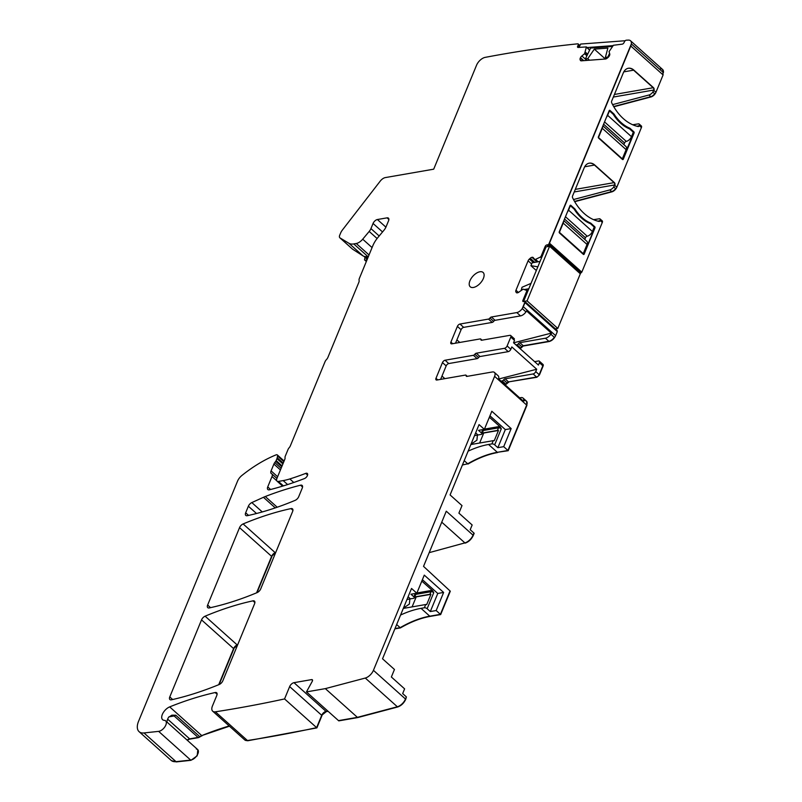 <?xml version="1.0" encoding="UTF-8"?>
<svg xmlns="http://www.w3.org/2000/svg" width="802" height="802" viewBox="0 0 802 802"><rect width="100%" height="100%" fill="white"/><g stroke="black" fill="none" stroke-linecap="round" stroke-linejoin="round"><path stroke-width="1.2" d="M484.468 429.1L498.263 426.704A2.927 1.383 22.4 0 1 500.278 426.945L489.36 417.21M483.796 429.441L481.912 434.022A2.095 0.992 -157.6 0 1 481.3 434.413L477.982 434.985L475.646 432.9M474.493 435.697A92.16 48.661 131.9 0 1 477.982 434.985M500.278 426.945L501.29 428.789A2.095 0.992 22.4 0 0 498.503 427.857L483.365 430.494M526.593 401.271L526.924 405.301L508.207 450.704L503.706 446.664L497.862 447.686L494.684 444.839L501.29 428.789M497.862 447.686L505.32 429.591L511.165 428.579L491.827 411.246L484.368 429.341L479.065 424.599L450.082 494.924L462.002 505.601L458.904 513.12L472.157 524.979L470.203 529.711L473.912 533.029L473.04 535.165L474.182 533.27L473.3 535.405L446.273 511.195L423.536 566.372L450.303 591.194L440.669 614.573L430.042 616.417C420.679 618.071 410.814 621.901 400.439 627.906L394.865 628.868M489.942 415.817L505.32 429.591M481.912 434.022A2.095 0.992 -157.6 0 0 481.431 432.97L478.513 430.363L484.368 429.341M494.684 444.839A2.095 0.992 22.4 0 0 491.897 443.907L488.578 444.478A92.16 48.661 -48.1 0 0 475.205 448.188A92.16 48.661 -48.1 0 0 468.107 451.175M470.844 444.549L493.23 440.659A2.095 0.992 22.4 0 1 494.243 440.709L498.463 430.473L482.223 433.27M482.303 433.05L497.451 430.423A2.095 0.992 22.4 0 1 498.463 430.473M508.207 450.704L497.32 452.308L507.947 450.463L526.663 405.06L507.947 450.463L497.32 452.308A92.16 48.661 -48.1 0 0 467.716 463.797L464.208 460.649M503.706 446.664L511.165 428.579M488.578 444.478L497.32 452.308A92.16 48.661 -48.1 0 0 467.716 463.797L462.413 465M357.662 717.589L397.351 706.773A8.381 4.421 -48.1 0 0 405.491 699.043L406.373 696.898L405.752 699.274C403.877 703.194 401.17 705.78 397.612 707.003L357.662 717.589L338.775 720.868L357.401 717.349L397.351 706.773A8.381 4.421 -48.1 0 0 405.491 699.043L406.373 696.898L402.664 693.58L404.609 688.858L391.366 676.988L394.454 669.48L382.534 658.793L411.526 588.467L416.819 593.209L424.278 575.124L443.626 592.447L436.168 610.543L430.313 611.555L437.772 593.46L443.626 592.447M440.669 614.573L436.168 610.543M430.042 616.417L440.408 614.342L450.042 590.944L440.408 614.342L429.782 616.187A92.16 48.661 -48.1 0 0 400.168 627.665L396.659 624.527M328.108 711.314L326.304 711.625L293.983 682.672L311.637 679.605A2.095 1.103 -48.1 0 1 312.329 679.745A2.095 1.103 -48.1 0 1 312.249 681.349L306.454 691.905L325.341 688.627L365.291 678.051A8.381 4.421 -48.1 0 0 373.431 670.322L494.603 376.338A6.286 3.318 -48.1 0 0 494.413 372.419A6.286 3.318 -48.1 0 0 492.328 371.978L466.894 376.399L466.162 375.737A1.674 0.882 -48.1 0 0 466.343 376.288A1.674 0.882 -48.1 0 0 466.894 376.399M479.626 443.025L483.746 433.03M477.441 435.085L476.909 440.188L470.964 444.248M415.276 593.48L413.892 596.838L410.975 594.232L416.819 593.209M422.393 579.686L437.772 593.46M430.313 611.555L427.135 608.708L433.752 592.658L432.739 590.813L421.822 581.089M400.439 627.906L394.995 628.567L400.168 627.665A92.16 48.661 -48.1 0 1 429.782 616.187L421.03 608.347L424.348 607.776A2.095 0.992 22.4 0 1 427.135 608.708M429.18 552.658L464.889 542.894A8.381 4.421 -48.1 0 0 473.04 535.165A8.381 4.421 -48.1 0 1 464.889 542.894L441.752 522.172M494.413 372.419L498.122 375.747A6.286 3.318 -48.1 0 1 498.563 378.945L523.475 401.261A6.286 3.318 -48.1 0 0 523.024 398.053A6.286 3.318 -48.1 0 0 520.939 397.612L519.656 397.842M494.603 376.338L526.663 405.06A6.286 3.318 -48.1 0 0 526.473 401.14A6.286 3.318 -48.1 0 0 524.388 400.699M549.44 246.284L547.746 244.76A1.674 0.882 -48.1 0 0 548.819 244.149A1.674 0.882 -48.1 0 0 549.48 243.196L630.763 45.985A8.381 4.421 -48.1 0 0 631.354 43.899L663.414 72.621A8.381 4.421 -48.1 0 0 662.572 69.473A8.381 4.421 -48.1 0 1 663.414 72.621L631.354 43.899A8.381 4.421 -48.1 0 0 630.512 40.762A8.381 4.421 -48.1 0 0 628.367 40.1A1662.997 878.15 -48.1 0 0 626.262 40.2A1.674 0.882 -48.1 0 0 624.487 41.664L623.986 42.696A1.674 0.882 -48.1 0 1 622.212 44.16L613.4 45.273L609.059 51.639L609.721 53.874A2.927 1.544 -48.1 0 1 609.48 55.538L609.36 55.779A2.927 1.544 -48.1 0 1 607.966 57.523L607.124 58.215A2.927 1.544 -48.1 0 1 605.4 59.027L581.36 60.822A2.927 1.544 -48.1 0 1 580.558 60.601A2.927 1.544 -48.1 0 1 580.317 60.22L580.959 60.802M586.894 55.769L584.598 53.704L581.851 55.96A2.927 1.544 -48.1 0 0 580.468 57.704L580.347 57.944A2.927 1.544 -48.1 0 0 580.097 59.609L580.317 60.22M584.598 53.704L586.412 46.917L578.132 47.448A1.674 0.882 -48.1 0 1 577.681 47.318A1.674 0.882 -48.1 0 1 577.681 46.155L579.044 47.378L580.638 44.06L625.199 40.732M579.535 46.336L578.182 45.123L577.681 46.155M578.182 45.123A1.674 0.882 -48.1 0 0 578.182 43.96A1.674 0.882 -48.1 0 0 577.721 43.829A1663.007 878.15 -48.1 0 0 485.13 57.383A8.381 4.421 -48.1 0 0 476.558 65.203L433.702 169.182L385.341 177.583A6.286 3.318 -48.1 0 0 380.218 181.142L342.424 229.994A8.381 4.421 -48.1 0 0 340.599 233.091L339.727 235.186A4.19 2.216 -48.1 0 0 339.858 237.803A4.19 2.216 -48.1 0 0 340.038 237.933L348.93 243.277A16.752 8.852 -48.1 0 0 353.762 243.918L356.248 243.487A8.381 4.421 -48.1 0 0 362.715 239.196L369.191 231.437A6.707 3.539 -48.1 0 0 370.945 228.6L373.06 223.457A4.19 2.216 -48.1 0 1 377.391 219.527L387.045 217.853A4.19 2.216 -48.1 0 1 388.429 218.144A4.19 2.216 -48.1 0 1 388.559 220.761L386.073 226.796A8.381 4.421 -48.1 0 1 383.877 230.344L377.902 237.512A19.268 10.175 -48.1 0 0 372.86 245.673L359.356 278.444A4.19 2.216 -48.1 0 0 359.095 280.399A4.19 2.216 -48.1 0 1 358.835 282.344L327.878 357.451A4.19 2.216 -48.1 0 1 326.444 359.597A4.19 2.216 -48.1 0 0 325.021 361.752L290.364 445.822A4.19 2.216 -48.1 0 1 289.191 447.696A4.19 2.216 -48.1 0 0 288.008 449.571L285.191 456.398A2.516 1.323 -48.1 0 0 285.031 457.541A4.19 2.216 -48.1 0 1 284.76 459.436L276.89 478.513A4.19 2.216 -48.1 0 0 277.021 481.12A4.19 2.216 -48.1 0 0 278.414 481.411L283.176 480.588A67.027 35.388 -48.1 0 0 289.823 478.944A286.936 151.518 -48.1 0 0 305.692 473.391A3.348 1.774 -48.1 0 1 307.316 473.471A3.348 1.774 -48.1 0 1 307.166 476.077A3.348 1.774 -48.1 0 1 304.479 478.553A335.116 176.951 -48.1 0 1 269.462 489.781A4.19 2.216 -48.1 0 1 267.858 489.541A4.19 2.216 -48.1 0 1 267.728 486.924L270.595 489.501M276.76 480.789L272.008 476.528L267.728 486.924M272.008 476.528A4.19 2.216 -48.1 0 0 271.878 473.922A4.19 2.216 -48.1 0 0 271.547 473.711A4.19 2.216 -48.1 0 1 271.206 473.501A4.19 2.216 -48.1 0 1 271.086 470.884L273.893 464.067A4.19 2.216 -48.1 0 1 274.755 462.584L275.708 461.33A2.095 1.103 -48.1 0 0 276.139 460.589L276.951 458.624A4.19 2.216 -48.1 0 0 277.211 457.762L277.552 455.967A2.516 1.323 -48.1 0 0 277.322 454.924A2.516 1.323 -48.1 0 0 276.058 454.874A100.531 53.082 -48.1 0 0 241.913 475.456A8.381 4.421 -48.1 0 0 237.532 481.16L138.586 721.219A16.752 8.852 -48.1 0 0 139.097 731.675A16.752 8.852 -48.1 0 0 143.979 732.948L158.636 731.364A6.707 3.539 -48.1 0 0 164.871 726.833A6.707 3.539 -48.1 0 0 165.633 720.868A6.707 3.539 -48.1 0 0 164.3 720.346A8.471 4.471 -48.1 0 1 162.616 719.685A8.471 4.471 -48.1 0 1 162.956 713.148A8.471 4.471 -48.1 0 1 169.683 706.883A335.116 176.951 -48.1 0 1 215.147 692.537A4.19 2.216 -48.1 0 1 216.68 692.798A4.19 2.216 -48.1 0 1 216.801 695.414L212.45 705.981A8.381 4.421 -48.1 0 0 212.71 711.204A8.381 4.421 -48.1 0 0 215.377 711.815A1663.007 878.15 -48.1 0 0 284.56 698.933L289.652 686.592A4.19 2.216 -48.1 0 1 293.983 682.672M466.162 375.737A1.674 0.882 -48.1 0 0 465.982 375.186A1.674 0.882 -48.1 0 0 465.431 375.075L436.9 380.028A2.516 1.323 -48.1 0 1 436.067 379.847A2.516 1.323 -48.1 0 1 435.987 378.283L442.463 362.584A2.516 1.323 -48.1 0 1 445.06 360.228L473.421 355.296A1.674 0.882 -48.1 0 0 474.854 354.253A1.674 0.882 -48.1 0 1 476.288 353.211L504.528 348.309A2.516 1.323 -48.1 0 0 507.125 345.953L510.784 337.081A2.516 1.323 -48.1 0 0 510.704 335.517A2.516 1.323 -48.1 0 0 509.871 335.336L481.641 340.238L480.909 339.577A1.674 0.882 -48.1 0 0 481.08 340.128A1.674 0.882 -48.1 0 0 481.641 340.238M480.909 339.577A1.674 0.882 -48.1 0 0 480.729 339.025A1.674 0.882 -48.1 0 0 480.177 338.915L451.817 343.837A2.516 1.323 -48.1 0 1 450.985 343.667A2.516 1.323 -48.1 0 1 450.904 342.093L457.381 326.394L461.09 329.712A2.516 1.323 -48.1 0 1 463.686 327.356L492.217 322.404A1.674 0.882 -48.1 0 0 493.651 321.361L489.942 318.043A1.674 0.882 -48.1 0 1 488.508 319.086L492.217 322.404M463.686 327.356L459.977 324.038A2.516 1.323 -48.1 0 0 457.381 326.394M459.977 324.038L488.508 319.086M491.375 317.001L516.809 312.579A6.286 3.318 -48.1 0 0 522.252 308.59L525.962 311.908A6.286 3.318 -48.1 0 1 520.518 315.898L495.085 320.319L491.375 317.001A1.674 0.882 -48.1 0 0 489.942 318.043M515.937 344.92L516.949 344.74A1.674 0.882 131.9 0 0 518.383 343.707A1.674 0.882 131.9 0 1 519.826 342.665L545.43 338.213A6.286 3.318 -48.1 0 0 550.874 334.223L551.576 333.061L526.673 310.755A6.286 3.318 -48.1 0 1 525.962 311.908L522.252 308.59L525.079 301.742L557.139 330.464A1.674 0.882 -48.1 0 0 557.009 330.274A1.674 0.882 -48.1 0 1 557.139 330.464L525.079 301.742L522.252 308.59A6.286 3.318 -48.1 0 0 523.305 306.695L524.999 302.595A1.674 0.882 -48.1 0 0 525.079 301.742A1.674 0.882 -48.1 0 0 524.939 301.552A1.674 0.882 -48.1 0 0 524.388 301.432L523.516 301.592A1.674 0.882 -48.1 0 1 522.954 301.472A1.674 0.882 -48.1 0 1 522.904 300.429L523.696 301.141M527.756 291.286L526.964 290.575L522.904 300.429M526.964 290.575L523.175 289.131L519.265 291.848A2.927 1.544 -48.1 0 1 517.521 292.8L517.32 292.84A2.927 1.544 -48.1 0 1 516.348 292.63A2.927 1.544 -48.1 0 1 516.157 292.389L517.019 292.87M534.312 259.597L536.979 261.973L533.32 257.743A2.927 1.544 -48.1 0 0 533.129 257.502A2.927 1.544 -48.1 0 0 532.157 257.302L531.957 257.332A2.927 1.544 -48.1 0 0 530.222 258.284L529.4 259.026A2.927 1.544 -48.1 0 0 528.097 260.82L515.967 290.254A2.927 1.544 -48.1 0 0 515.876 291.838M534.282 259.567L535.515 259.397L538.162 261.763M541.48 258.013L540.408 257.051L535.515 259.397M540.408 257.051L541.079 256.329L541.871 257.051M547.746 244.76L546.874 244.921A1.674 0.882 -48.1 0 0 545.139 246.485L541.079 256.329M631.354 43.899L548.819 244.149L580.879 272.87L548.819 244.149L631.354 43.899M257.141 592.598A4.19 2.216 -48.1 0 0 260.71 588.899L292.62 511.486A4.19 2.216 -48.1 0 0 292.489 508.869A4.19 2.216 -48.1 0 0 290.986 508.598A309.973 163.688 -48.1 0 0 243.116 523.937A4.19 2.216 -48.1 0 0 239.547 527.636L207.638 605.049A4.19 2.216 -48.1 0 0 207.768 607.665A4.19 2.216 -48.1 0 0 209.272 607.936A309.973 163.688 -48.1 0 0 257.141 592.598M300.529 485.2A335.116 176.951 -48.1 0 0 265.272 496.528A33.514 17.694 -48.1 0 0 263.447 497.3L251.818 502.583A4.19 2.216 -48.1 0 0 248.369 506.222L245.663 512.809A4.19 2.216 -48.1 0 0 245.793 515.415A4.19 2.216 -48.1 0 0 247.297 515.686A309.973 163.688 -48.1 0 0 295.156 500.348A4.19 2.216 -48.1 0 0 298.725 496.659L302.264 488.067A4.19 2.216 -48.1 0 0 302.143 485.451A4.19 2.216 -48.1 0 0 300.529 485.2L302.565 487.025M171.427 699.805A335.116 176.951 -48.1 0 0 219.237 684.497A4.19 2.216 -48.1 0 0 222.826 680.798L254.595 603.726A4.19 2.216 -48.1 0 0 254.465 601.119A4.19 2.216 -48.1 0 0 252.961 600.848A309.973 163.688 -48.1 0 0 205.101 616.187A4.19 2.216 -48.1 0 0 201.533 619.876L169.773 696.928A4.19 2.216 -48.1 0 0 169.904 699.534A4.19 2.216 -48.1 0 0 171.427 699.805M479.897 271.768A9.634 5.083 -48.1 0 0 471.165 278.454A9.634 5.083 -48.1 0 0 470.233 286.795A9.634 5.083 -48.1 0 0 473.421 287.467A9.634 5.083 -48.1 0 0 482.152 280.78A9.634 5.083 -48.1 0 0 483.085 272.439A9.634 5.083 -48.1 0 0 479.897 271.768M413.892 596.838A2.095 0.992 22.4 0 1 414.363 597.891A2.095 0.992 22.4 0 1 413.752 598.282L410.434 598.853A92.16 48.661 -48.1 0 0 406.945 599.565M623.786 71.869L633.59 70.165L653.189 87.729A1.674 1.183 80.1 0 1 653.69 90.045L652.858 92.07A5.023 2.657 131.9 0 1 648.938 95.017L651.064 96.922A5.023 2.657 131.9 0 0 655.946 92.28L663.094 74.937L662.693 69.604M654.713 93.734A5.023 2.657 131.9 0 1 650.793 96.681L613.66 106.516L650.793 96.681A5.023 2.657 131.9 0 0 654.713 93.734L652.858 92.07L654.713 93.734M612.618 104.631L648.938 95.017M639.224 124.059L641.079 125.713A2.516 1.323 131.9 0 1 641.329 126.205L639.475 124.541A2.516 1.323 131.9 0 0 639.224 124.059A2.516 1.323 131.9 0 0 638.422 123.869L632.688 124.761M584.658 166.776L594.472 165.072L614.071 182.635A1.674 1.183 80.1 0 1 614.573 184.951L613.741 186.976A5.023 2.657 131.9 0 1 609.821 189.924L611.936 191.828A5.023 2.657 131.9 0 0 616.828 187.187L641.42 127.518A2.516 1.323 131.9 0 0 641.339 125.954A2.516 1.323 131.9 0 0 641.189 125.854M615.595 188.64A5.023 2.657 131.9 0 1 611.675 191.588L574.543 201.422L611.675 191.588A5.023 2.657 131.9 0 0 615.595 188.64L613.741 186.976L615.595 188.64M573.5 199.548L609.821 189.924M600.107 218.966L601.961 220.63A2.516 1.323 131.9 0 1 602.212 221.111L600.357 219.447A2.516 1.323 131.9 0 0 600.107 218.966A2.516 1.323 131.9 0 0 599.305 218.786L593.57 219.668M579.936 273.452A1.674 0.882 -48.1 0 0 580.879 272.87A1.674 0.882 -48.1 0 1 579.936 273.452M518.383 343.707L521.831 346.785A1.674 0.882 131.9 0 1 523.265 345.742L548.869 341.301A6.286 3.318 -48.1 0 0 554.322 337.301L550.874 334.223L551.325 333.131L513.601 342.825M516.949 344.74L520.398 347.827L519.385 348.008L520.398 347.827A1.674 0.882 131.9 0 0 521.831 346.785A1.674 0.882 131.9 0 1 520.398 347.827L520.658 348.068A1.674 0.882 131.9 0 0 522.102 347.025A1.674 0.882 131.9 0 1 523.536 345.983L549.139 341.532C551.926 340.77 554.092 338.805 555.636 335.657L557.32 331.557L556.718 330.394M534.613 361.642L538.493 360.97A2.516 1.323 131.9 0 1 539.325 361.151A2.516 1.323 131.9 0 1 539.395 362.715L543.104 366.033A2.516 1.323 131.9 0 0 543.034 364.469A2.516 1.323 131.9 0 0 542.884 364.369M541.931 364.058A2.516 1.323 131.9 0 1 542.764 364.228A2.516 1.323 131.9 0 1 542.844 365.802L539.185 374.674L542.844 365.802A2.516 1.323 131.9 0 0 542.764 364.228L543.034 364.469M513.581 338.655L514.493 340.399L513.521 342.755L538.433 365.07L539.395 362.715M505.08 378.815L508.518 381.902A1.674 0.882 -48.1 0 0 507.085 382.945L503.646 379.857A1.674 0.882 -48.1 0 1 505.08 378.815L533.14 373.943A2.516 1.323 -48.1 0 0 535.736 371.587L536.708 369.241L511.806 346.925L510.834 349.281A2.516 1.323 -48.1 0 1 508.237 351.637L479.997 356.539A1.674 0.882 -48.1 0 0 478.563 357.582L474.854 354.253M543.104 366.033L539.455 374.915L536.849 377.271L508.518 381.902L536.588 377.03A2.516 1.323 -48.1 0 0 539.185 374.674A2.516 1.323 -48.1 0 1 536.588 377.03L533.14 373.943M503.646 379.857A1.674 0.882 131.9 0 1 502.202 380.9L505.912 384.228A1.674 0.882 131.9 0 0 507.355 383.186L508.789 382.143M536.849 377.271L508.518 381.902A1.674 0.882 -48.1 0 0 507.085 382.945A1.674 0.882 131.9 0 1 505.651 383.988L504.428 384.198L505.651 383.988A1.674 0.882 131.9 0 0 507.085 382.945L507.355 383.186M500.989 381.12L502.202 380.9M421.03 608.347A92.16 48.661 -48.1 0 0 407.657 612.066A92.16 48.661 -48.1 0 0 400.569 615.044M306.454 691.905L338.514 720.627L357.401 717.349L325.341 688.627M244.901 740.035L244.77 739.925A8.381 4.421 -48.1 0 0 247.437 740.527A1663.007 878.15 -48.1 0 0 316.62 727.655L321.712 715.304A4.19 2.216 -48.1 0 1 326.043 711.384L327.848 711.073L326.043 711.384A4.19 2.216 -48.1 0 0 321.712 715.304L289.652 686.592M245.031 740.166L247.698 740.767L316.89 727.885L284.56 698.933M229.442 726.201L201.743 735.604A335.116 176.951 -48.1 0 1 229.182 725.96A335.116 176.951 -48.1 0 0 201.743 735.604A8.471 4.471 -48.1 0 0 199.768 736.677L175.808 715.214L171.889 715.194A4.441 3.138 80.1 0 1 174.124 715.955A4.19 2.216 -48.1 0 0 175.808 715.214M167.006 722.101L167.006 721.99A8.471 4.471 -48.1 0 1 168.631 717.259L171.788 715.214M187.387 740.356A5.023 2.657 131.9 0 1 189.914 739.113L198.345 737.65L189.653 738.873A5.023 2.657 131.9 0 0 187.127 740.126A5.023 2.657 131.9 0 1 189.653 738.873L198.074 737.409A4.19 2.216 -48.1 0 0 199.768 736.677A4.19 2.216 -48.1 0 1 198.074 737.409L174.124 715.955L168.921 716.858M171.297 760.507L171.167 760.396A16.752 8.852 -48.1 0 0 176.039 761.659L190.696 760.075A6.707 3.539 -48.1 0 0 196.931 755.544A6.707 3.539 -48.1 0 0 197.693 749.589A6.707 3.539 -48.1 0 0 196.36 749.068M364.98 257.262L364.579 259.908L366.664 260.71M366.334 261.512L364.489 259.858L366.344 261.492M409.902 598.954L409.361 604.066L403.426 608.127M275.567 552.849L275.176 552.658A309.973 163.688 -48.1 0 1 275.738 552.428A309.973 163.688 -48.1 0 0 275.176 552.658A4.19 2.216 -48.1 0 0 271.607 556.347L239.547 527.636M256.58 592.828L271.607 556.347L256.58 592.828M237.542 645.089L237.161 644.908A309.973 163.688 -48.1 0 1 237.723 644.668A309.973 163.688 -48.1 0 0 237.161 644.908A4.19 2.216 -48.1 0 0 233.593 648.597L201.533 619.876M218.705 684.718L233.593 648.597L218.705 684.718M403.296 608.427L425.692 604.528A2.095 0.992 22.4 0 1 426.694 604.588L430.915 594.342L414.674 597.139M414.764 596.919L429.912 594.292A2.095 0.992 22.4 0 1 430.915 594.342M536.708 369.241L498.643 379.025M495.085 320.319A1.674 0.882 -48.1 0 0 493.651 321.361M455.536 343.196L461.09 329.712M440.619 379.386L446.173 365.902A2.516 1.323 -48.1 0 1 448.769 363.547L477.13 358.624A1.674 0.882 -48.1 0 0 478.563 357.582M352.168 248.8L340.038 237.933M353.762 243.918L367.807 256.5A16.752 8.852 131.9 0 1 362.975 255.858L352.669 249.242M367.807 256.5L368.449 256.389M602.071 220.761A2.516 1.323 131.9 0 1 602.222 220.861L601.961 220.63A2.516 1.323 131.9 0 1 602.212 221.111L600.357 219.447L599.796 220.791A1.674 1.183 80.1 0 1 599.174 221.452A1.674 1.183 80.1 0 0 599.796 220.791L600.357 219.447L599.796 220.791L597.781 221.141M594.763 165.022L594.472 165.072A10.887 7.689 80.1 0 0 589.089 163.197A10.887 7.689 80.1 0 1 594.472 165.072L614.372 182.585L594.763 165.022A10.887 7.689 -99.9 0 0 589.239 163.167A10.887 7.689 -99.9 0 0 584.217 167.728L572.538 196.059A1.674 1.183 -99.9 0 0 572.628 197.823A47.749 33.704 -99.9 0 0 598.994 221.432A1.674 1.183 -99.9 0 0 600.096 220.74M641.339 125.954L641.079 125.713A2.516 1.323 131.9 0 1 641.329 126.205L639.475 124.541L638.923 125.884A1.674 1.183 80.1 0 1 638.292 126.546A1.674 1.183 80.1 0 0 638.923 125.884L639.475 124.541L638.923 125.884L636.898 126.235M633.881 70.115L633.59 70.165A10.887 7.689 80.1 0 0 628.207 68.29A10.887 7.689 80.1 0 1 633.59 70.165L653.49 87.679L633.881 70.115A10.887 7.689 -99.9 0 0 628.357 68.26A10.887 7.689 -99.9 0 0 623.334 72.822L611.655 101.152A1.674 1.183 -99.9 0 0 611.746 102.917A47.749 33.704 -99.9 0 0 638.111 126.526A1.674 1.183 -99.9 0 0 639.214 125.834M632.928 133.152L633.811 133.002L622.974 159.287A0.842 0.591 80.1 0 1 622.733 159.588A0.842 0.591 80.1 0 0 622.974 159.287L623.264 159.237A0.842 0.591 -99.9 0 1 622.452 159.448L598.603 138.084A0.842 0.591 -99.9 0 1 598.362 136.931L609.189 110.646A0.842 0.591 -99.9 0 1 610.001 110.435L614.021 114.034A40.631 28.682 -99.9 0 0 629.831 128.19L633.851 131.799A0.842 0.591 -99.9 0 1 634.101 132.952L623.264 159.237M613.149 114.185L609.71 110.486A0.842 0.591 80.1 0 0 609.44 110.345A0.842 0.591 80.1 0 1 609.71 110.486L610.001 110.435M628.507 128.42L629.831 128.19M609.229 110.566L613.731 114.084A40.631 28.682 80.1 0 0 629.54 128.24L633.56 131.849L629.54 128.24A40.631 28.682 80.1 0 1 613.731 114.084L614.021 114.034M622.392 159.387L633.811 133.002A0.842 0.591 80.1 0 0 633.56 131.849L633.851 131.799M574.152 209.081L570.382 205.693L568.548 210.134L592.397 231.497L594.222 227.056L590.442 223.668A40.631 28.682 -99.9 0 1 574.152 209.081L570.593 205.392A0.842 0.591 80.1 0 0 570.322 205.252A0.842 0.591 80.1 0 1 570.593 205.392L570.884 205.342A0.842 0.591 -99.9 0 0 570.072 205.553L559.245 231.838A0.842 0.591 -99.9 0 0 559.485 232.991L583.335 254.354A0.842 0.591 -99.9 0 0 584.147 254.144L594.984 227.858A0.842 0.591 -99.9 0 0 594.733 226.705L590.713 223.106A40.631 28.682 -99.9 0 1 574.904 208.941L570.884 205.342M589.56 223.307L590.713 223.106M570.112 205.472L574.613 208.991A40.631 28.682 80.1 0 0 590.422 223.156L594.442 226.755L590.422 223.156A40.631 28.682 80.1 0 1 574.613 208.991L574.904 208.941M593.811 228.069L594.693 227.908A0.842 0.591 80.1 0 0 594.442 226.755L594.733 226.705M583.275 254.304L583.856 254.204A0.842 0.591 80.1 0 1 583.605 254.495A0.842 0.591 80.1 0 0 583.856 254.204L594.693 227.908L584.147 254.144M456.899 339.878L459.777 342.454M551.576 333.061L526.563 310.955L551.325 333.131L550.874 334.223L554.322 337.301A6.286 3.318 -48.1 0 1 548.869 341.301L545.43 338.213M441.982 376.068L444.859 378.644M366.865 258.946L366.243 260.46M412.088 606.893L416.208 596.899M367.907 257.703A20.11 10.616 131.9 0 1 363.907 256.289L367.246 259.297M609.56 53.393L607.746 57.163L605.39 57.343L606.713 58.526M605.39 57.343L607.866 48.11L594.322 49.122L605.39 59.027M594.322 49.122L587.776 58.656L585.43 58.837L590.603 48.07L612.558 46.426M587.776 58.656L589.51 60.22M585.43 58.837L587.164 60.391M613.149 45.614L586.813 47.579M521.23 290.063L522.032 287.256L531.014 283.387M528.809 288.75L524.658 289.472M540.067 261.442L532.107 262.825L530.914 265.693L537.851 266.805M530.914 265.693L536.317 270.535M527.064 300.88L523.556 301.492L546.072 246.866L549.581 246.254L527.064 300.88L557.801 328.409L555.395 328.83M557.801 328.409L580.317 273.793L549.581 246.254M541.621 316.489L538.433 313.642M568.548 210.134A5.023 2.657 131.9 0 1 567.385 212.079M592.397 231.497A5.023 2.657 131.9 0 1 587.194 236.199A1.674 0.882 131.9 0 0 585.47 237.773L584.778 239.437M563.585 221.292A5.023 2.657 131.9 0 1 563.204 223.106L559.405 232.329L583.244 253.683L587.044 244.47A5.023 2.657 131.9 0 0 586.894 241.332L563.836 220.68M582.693 253.783L583.244 253.683M607.625 115.318L631.475 136.681L633.309 132.24L629.53 128.851A40.631 28.682 -99.9 0 1 613.239 114.265L609.46 110.876L607.625 115.318A5.023 2.657 131.9 0 1 606.462 117.262M631.475 136.681A5.023 2.657 131.9 0 1 626.282 141.383A1.674 0.882 131.9 0 0 624.547 142.956L623.856 144.621M602.663 126.475A5.023 2.657 131.9 0 1 602.282 128.29L598.482 137.503L622.332 158.866L626.131 149.653A5.023 2.657 131.9 0 0 625.971 146.515L602.924 125.864M613.811 106.776L651.064 96.922M574.693 201.683L611.936 191.828M602.222 220.861A2.516 1.323 131.9 0 1 602.302 222.435L581.801 272.149L580.077 273.723M519.646 348.238L520.658 348.068M504.699 384.439L505.912 384.228M497.581 452.549C488.228 454.203 478.353 458.032 467.977 464.037M465.16 543.134C468.709 541.901 471.426 539.325 473.3 535.405M326.304 711.625L321.712 715.304L316.62 727.655A1663.007 878.15 -48.1 0 1 247.437 740.527L215.377 711.805M316.89 727.885L321.973 715.544M202.014 735.845L199.768 736.677A8.471 4.471 -48.1 0 1 201.743 735.604L169.683 706.883M198.345 737.65L200.029 736.908M171.427 760.627L176.3 761.9L190.956 760.316L197.202 755.785L197.813 749.71M275.447 552.899L271.607 556.347A4.19 2.216 -48.1 0 1 275.176 552.658L243.116 523.937M257.011 592.648L271.878 556.588M237.422 645.139L233.593 648.597A4.19 2.216 -48.1 0 1 237.161 644.908L205.101 616.187M219.136 684.537L233.853 648.838M614.372 182.585A1.674 1.183 -99.9 0 1 614.863 184.901L613.741 186.976L614.573 184.951A1.674 1.183 80.1 0 0 614.071 182.635L575.285 189.382M653.49 87.679A1.674 1.183 -99.9 0 1 653.981 89.994L652.858 92.07L653.69 90.045A1.674 1.183 80.1 0 0 653.189 87.729L614.412 94.466M594.984 227.858L594.693 227.908A0.842 0.591 80.1 0 0 594.442 226.755L593.981 226.836M634.101 132.952L633.811 133.002A0.842 0.591 80.1 0 0 633.56 131.849L632.978 131.949M139.097 731.675L171.167 760.396A16.752 8.852 -48.1 0 0 176.039 761.659L190.696 760.075A6.707 3.539 -48.1 0 0 196.931 755.544A6.707 3.539 -48.1 0 0 197.693 749.589L165.633 720.868M212.71 711.204L244.77 739.925A8.381 4.421 -48.1 0 0 247.437 740.527L247.698 740.767M522.102 347.025L521.831 346.785A1.674 0.882 131.9 0 1 523.265 345.742L549.139 341.532M662.833 69.714L662.572 69.473A8.381 4.421 -48.1 0 0 660.427 68.822M526.924 405.301L526.663 405.06A6.286 3.318 -48.1 0 0 526.473 401.14L523.024 398.053M489.621 417.401A2.927 1.383 22.4 0 1 489.009 418.083M498.263 426.704A0.842 0.591 -99.9 0 1 498.503 427.857L497.451 430.423M482.814 429.611L481.431 432.97M491.897 443.907L493.23 440.659M405.752 699.274L373.431 670.322M397.612 707.003L365.291 678.051M410.434 598.853L408.098 596.768M587.655 54.195L585.4 52.17M587.605 54.295L585.36 52.28M584.788 53.453L587.044 55.468M581.851 55.96L586.833 60.421M580.468 57.704L583.746 60.651M580.347 57.944L583.395 60.671M581.45 60.822L580.097 59.609M546.874 244.921L548.568 246.435M545.931 247.196L545.139 246.485M538.052 261.783L535.415 259.427M534.413 259.597L537.049 261.963M533.891 258.856L532.157 257.302M531.957 257.332L534.112 259.267M534.764 262.354L530.222 258.284M529.4 259.026L533.38 262.595M531.626 263.978L528.097 260.82M515.967 290.254L518.433 292.459M527.004 290.164L527.896 290.956M520.518 315.898L516.809 312.579M519.826 342.665L523.536 345.983M510.784 337.081L514.493 340.399M510.834 349.281L507.125 345.953M535.736 371.587L539.455 374.915M312.549 680.417L311.637 679.605M217.111 694.281L215.147 692.537M189.914 739.113L167.648 719.163M190.956 760.316L158.636 731.364M143.979 732.948L176.3 761.9M307.587 475.085L305.692 473.391M293.783 482.493L289.823 478.944M287.607 484.558L283.176 480.588M278.414 481.411L283.407 485.892M589.63 50.095L586.483 47.288M275.266 507.897L263.447 497.3M277.211 507.225L265.272 496.528M262.274 511.947L251.818 502.583M248.369 506.222L256.51 513.511M245.663 512.809L248.57 515.415M292.92 510.333L290.986 508.598M207.638 605.049L210.545 607.655M254.896 602.583L252.961 600.848M169.773 696.928L172.671 699.524M429.912 594.292L430.965 591.726L415.817 594.362M424.348 607.776L425.692 604.528M416.92 592.969L430.714 590.573A0.842 0.591 -99.9 0 1 430.965 591.726A2.095 0.992 22.4 0 1 433.752 592.658M348.93 243.277L362.975 255.858M356.248 243.487L369.04 254.956M372.078 247.587L362.715 239.196M369.191 231.437L377.09 238.515M370.945 228.6L379.176 235.978M373.06 223.457L382.544 231.948M377.391 219.527L385.912 227.156M387.045 217.853L388.88 219.497M271.086 470.884L277.622 476.739M273.893 464.067L280.429 469.932M274.755 462.584L281.111 468.278M275.708 461.33L281.743 466.744M276.139 460.589L282.083 465.912M276.951 458.624L282.895 463.957M277.211 457.762L283.226 463.145M277.552 455.967L283.858 461.621M437.772 379.877L435.987 378.283M446.173 365.902L442.463 362.584M448.769 363.547L445.06 360.228M473.421 355.296L477.13 358.624M479.997 356.539L476.288 353.211M504.528 348.309L508.237 351.637M452.689 343.687L450.904 342.093M614.863 184.901L574.222 191.969M653.981 89.994L613.34 97.052M422.083 581.28A2.927 1.383 22.4 0 1 421.461 581.961M430.714 590.573A2.927 1.383 22.4 0 1 432.739 590.813M565.47 216.73L587.194 236.199M564.528 219.016L585.47 237.773M563.204 223.106L587.044 244.47M604.548 121.914L626.282 141.383M603.605 124.2L624.547 142.956M602.282 128.29L626.131 149.653M549.48 243.196L581.801 272.149M600.177 220.53L602.302 222.435M614.703 185.292L616.828 187.187M639.294 125.623L641.42 127.518M653.82 90.385L655.946 92.28M663.094 74.937L630.763 45.985M523.305 306.695L555.636 335.657M557.32 331.557L524.999 302.595M662.572 69.473L630.512 40.762M527.906 290.925L526.934 290.053M557.009 330.274L524.939 301.552M539.325 361.151L542.764 364.228M282.615 486.132L277.021 481.12M579.926 45.524L578.182 43.96M589.731 49.884L586.412 46.917M352.399 249.031L339.858 237.803M271.878 473.922L276.921 478.433M277.322 454.924L284.108 461.01M467.265 376.338L465.982 375.186M510.704 335.517L514.413 338.835M482.012 340.178L480.729 339.025M416.248 593.31L414.363 597.891"/></g></svg>
